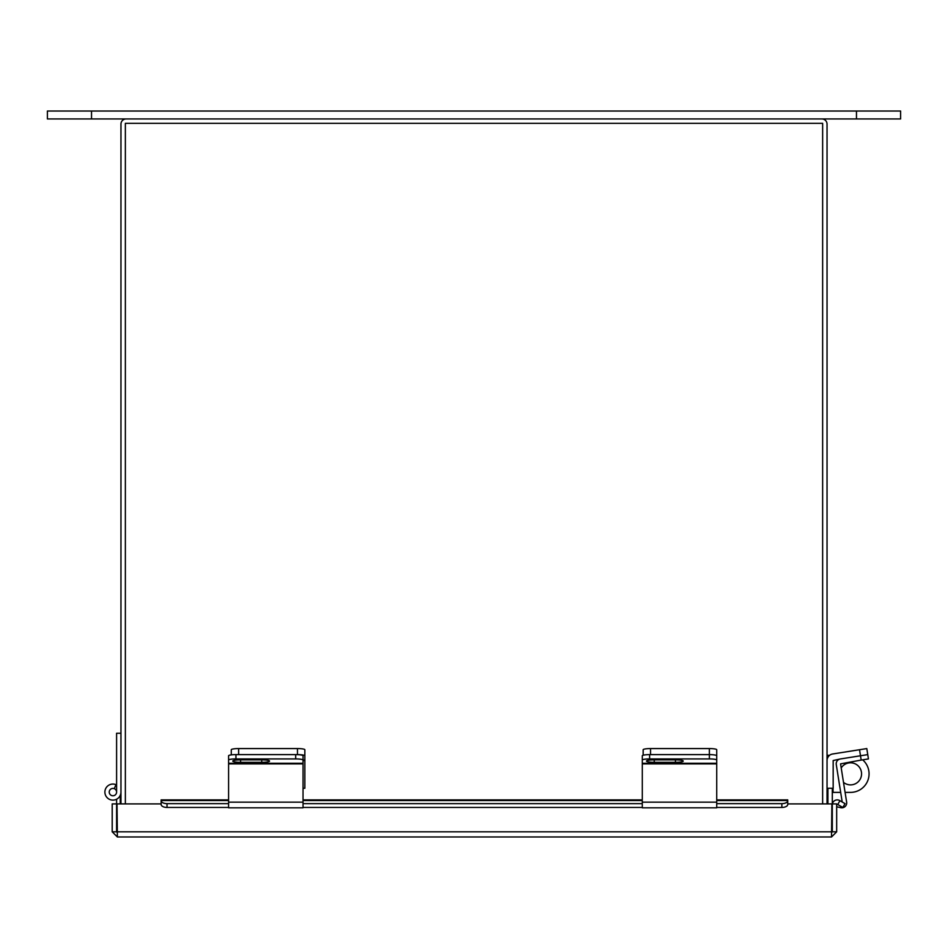 <?xml version="1.0" encoding="UTF-8"?>
<svg xmlns="http://www.w3.org/2000/svg" width="948" height="948" viewBox="0 0 948 948"><rect width="100%" height="100%" fill="white"/><g stroke="black" fill="none" stroke-linecap="round" stroke-linejoin="round"><path stroke-width="1.42" d="M91.529 118.95L91.529 111.035L47.4 111.035L47.4 118.95L821.892 118.95A5.155 5.155 0 0 1 827.047 124.105L827.047 803.904M120.953 803.904L120.953 124.105A5.155 5.155 0 0 1 126.108 118.95M116.592 792.09A3.674 3.674 0 0 0 109.364 791.165A3.674 3.674 0 0 0 112.445 795.739A3.674 3.674 0 0 0 116.592 792.09L116.592 733.254L120.953 733.254M114.293 788.677L115.929 784.648A8.034 8.034 0 0 0 105.145 790.051A8.034 8.034 0 0 0 111.9 800.053A8.034 8.034 0 0 0 120.953 792.09M112.919 788.416A3.674 3.674 0 0 0 109.245 792.09A3.674 3.674 0 0 0 114.684 795.313M116.592 785.726A7.359 7.359 0 0 0 115.68 785.276M120.278 803.904L120.278 795.313M787.717 804.816L787.741 803.904L831.87 803.904L831.526 836.966L117.362 836.966L112.208 831.811L116.592 831.811L116.592 799.235M117.362 836.966L117.019 803.904L161.148 803.904L161.172 804.816M831.526 836.966L836.681 831.811L836.681 803.904L832.297 803.904L832.297 831.811L831.526 832.569M836.681 831.811L832.297 831.811M116.592 831.811L117.362 832.569M112.208 831.811L112.208 803.904L116.592 803.904M832.38 803.904A4.93 4.93 0 0 1 839.679 800.55L845.035 803.643L842.831 807.447L837.475 804.354L836.681 804.816M161.148 800.705A5.889 2.939 0 0 0 167.026 803.643L167.026 807.447A5.889 2.939 180 0 1 161.148 804.508L161.148 799.887L228.587 799.887M716.724 799.887L787.741 799.887L787.741 804.508A5.889 2.939 180 0 1 781.863 807.447L781.863 803.643A5.889 2.939 0 0 0 787.741 800.705M167.026 803.643L228.587 803.643M303.028 803.643L642.282 803.643M716.724 803.643L781.863 803.643M167.026 807.447L228.587 807.447M303.028 807.447L642.282 807.447M716.724 807.447L781.863 807.447M842.203 802.008L836.266 764.55A4.882 4.882 0 0 1 840.331 758.969L833.174 760.545L833.174 788.262L827.047 788.262M840.331 758.969L860.488 755.769L859.54 749.726L832.652 753.98A6.648 6.648 0 0 0 827.047 760.545M859.54 749.726L866.804 748.576L868.439 758.921L861.175 760.071L860.488 755.769L867.752 754.62L866.804 748.576M716.724 760.545L716.724 755.769A7.359 1.149 180 0 0 709.365 754.62A7.359 1.149 -0 0 1 716.724 755.769L716.724 763.27L642.282 763.27L642.282 802.162L716.724 802.162L716.724 763.27M643.171 755.224L643.171 749.726A7.359 1.149 -0 0 1 650.529 748.576L709.365 748.576A7.359 1.149 -0 0 1 716.724 749.726L716.724 755.769M650.529 748.576L650.529 754.62L709.365 754.62L709.365 748.576M642.282 763.27L642.282 755.769A7.359 1.149 -0 0 1 649.641 754.62L709.365 754.62L709.365 758.921A7.359 1.149 180 0 1 716.724 760.071M675.45 762.31A7.797 1.221 180 0 0 683.247 761.09A7.797 1.221 180 0 0 675.45 759.869L654.262 759.869A7.797 1.221 180 0 0 646.465 761.09A7.797 1.221 180 0 0 654.262 762.31L675.45 762.31L675.45 759.869M649.641 754.62L649.641 758.921L709.365 758.921M649.641 758.921A7.359 1.149 180 0 0 642.282 760.071M716.724 802.162L716.724 807.815L642.282 807.815L642.282 802.162M861.175 760.071L840.568 763.875L846.635 802.162A4.882 4.882 0 0 1 840.71 807.684L836.681 806.76M303.028 788.262L304.829 788.262L304.829 760.023L303.028 760.023M231.276 754.881L231.276 749.726A7.359 1.149 -0 0 1 238.635 748.576L297.471 748.576A7.359 1.149 -0 0 1 304.829 749.726L304.829 760.023M304.829 755.769A7.359 1.149 180 0 0 297.471 754.62L297.471 748.576M238.635 748.576L238.635 754.62L297.471 754.62M228.587 763.875L228.587 802.162L303.028 802.162L303.028 763.27L228.587 763.27L228.587 763.875L303.028 763.875M228.587 763.27L228.587 755.769A7.359 1.149 0 0 1 235.945 754.62L295.669 754.62A7.359 1.149 0 0 1 303.028 755.769L303.028 763.27M261.755 762.31A7.797 1.221 180 0 0 269.552 761.09A7.797 1.221 180 0 0 261.755 759.869L240.567 759.869A7.797 1.221 180 0 0 232.77 761.09A7.797 1.221 180 0 0 240.567 762.31L261.755 762.31L261.755 759.869M303.028 760.071A7.359 1.149 180 0 0 295.669 758.921L295.669 754.62M235.945 754.62L235.945 758.921L295.669 758.921M235.945 758.921A7.359 1.149 180 0 0 228.587 760.071M303.028 802.162L303.028 807.815L228.587 807.815L228.587 802.162M822.651 803.904L822.651 123.335L125.349 123.335L125.349 803.904M843.495 782.349A11.032 11.032 0 0 0 861.566 773.852A11.032 11.032 0 0 0 841.208 767.939M827.9 788.262L827.9 803.904M827.9 757.298L827.9 755.319L829.595 755.319M832.297 788.262L832.297 803.904M832.297 792.386L833.055 792.386L833.055 788.262M862.656 759.834A18.533 18.533 0 0 1 850.534 792.386L845.083 792.386M840.675 792.386L833.055 792.386M821.892 118.95L900.6 118.95L900.6 111.035L91.529 111.035M831.87 831.811L117.019 831.811M837.736 804.508L839.94 800.705M161.148 800.55L228.587 800.55M303.028 800.55L642.282 800.55M716.724 800.55L787.741 800.55M642.282 763.875L716.724 763.875M654.262 759.869L654.262 762.31M303.028 760.545L304.829 760.545M240.567 759.869L240.567 762.31M856.471 118.95L856.471 111.035M642.282 799.887L303.028 799.887"/></g></svg>
